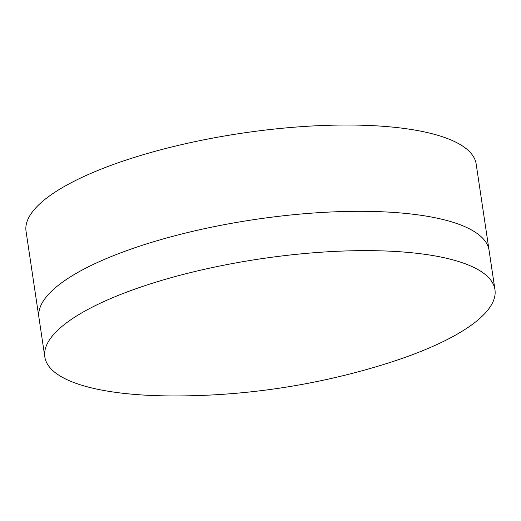 <?xml version="1.0" encoding="UTF-8"?>
<svg xmlns="http://www.w3.org/2000/svg" width="521" height="521" viewBox="0 0 521 521"><rect width="100%" height="100%" fill="white"/><g stroke="black" fill="none" stroke-linecap="round" stroke-linejoin="round"><path stroke-width="0.78" d="M494.95 289.65L489.076 250.334A227.56 65.118 171.5 0 0 417.79 214.841A227.56 65.118 171.5 0 0 96.737 262.825A227.56 65.118 171.5 0 0 47.756 295.173A227.56 65.118 171.5 0 0 38.945 317.608L26.05 231.311A227.56 65.118 171.5 0 1 34.855 208.875A227.56 65.118 171.5 0 1 278.201 128.661A227.56 65.118 171.5 0 1 476.174 164.037L489.076 250.334A227.56 65.118 171.5 0 0 417.79 214.841A227.56 65.118 171.5 0 0 96.737 262.825A227.56 65.118 171.5 0 0 47.756 295.173A227.56 65.118 171.5 0 0 38.945 317.608L44.826 356.924A227.56 65.118 171.5 0 0 172.314 395.94A709.563 709.563 0 0 0 384.439 364.238A227.56 65.118 171.5 0 0 486.145 312.086A227.56 65.118 171.5 0 0 494.95 289.65A227.56 65.118 171.5 0 0 296.97 254.274A227.56 65.118 171.5 0 0 53.63 334.489A227.56 65.118 171.5 0 0 44.826 356.924"/></g></svg>
